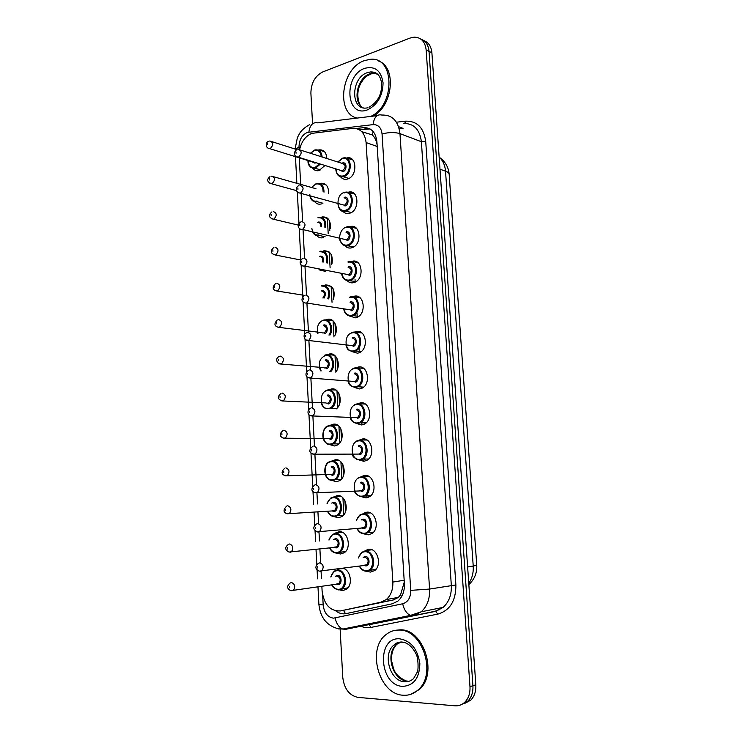 <?xml version="1.0" encoding="UTF-8"?>
<svg xmlns="http://www.w3.org/2000/svg" width="743" height="743" viewBox="0 0 743 743"><rect width="100%" height="100%" fill="white"/><g stroke="black" fill="none" stroke-linecap="round" stroke-linejoin="round"><path stroke-width="1.11" d="M371.983 549.792L365.027 550.609L369.02 549.207C377.695 548.418 382.199 565.423 374.611 570.605L370.358 572.11L366.903 571.237M370.339 512.893L363.206 513.422L366.856 512.15C375.679 511.11 379.989 528.449 372.094 533.483L368.184 534.858L361.674 533.372M368.686 476.3L361.414 476.542L364.711 475.409C373.683 474.099 377.797 491.82 369.587 496.686L366.03 497.921L361.813 496.816M359.25 440.227L362.584 438.974C371.723 437.404 375.605 455.524 367.07 460.214L363.894 461.301L359.278 460.047M357.569 403.904L360.476 402.845C369.791 400.997 373.423 419.572 364.562 424.039L361.767 424.987L356.789 423.594M355.906 367.896L358.386 367.014C367.878 364.887 371.231 383.945 362.055 388.18L359.668 388.97L354.337 387.437M361.887 332.975L354.625 332.019L356.315 331.48C366.002 329.065 369.048 348.634 359.547 352.619L357.587 353.25L351.931 351.578M360.132 297.859L352.999 296.633L354.253 296.243C364.154 293.531 366.856 313.657 357.049 317.354L355.516 317.837L349.563 316.026M358.349 263.013L352.219 261.295C362.324 258.285 364.664 278.978 354.56 282.377L353.464 282.711C351.086 283.176 349.015 282.535 347.232 280.77M356.547 228.426L350.194 226.634C360.522 223.318 362.463 244.614 352.08 247.679L351.43 247.874C348.922 248.431 346.758 247.735 344.947 245.803M347.733 192.4L348.263 192.233C358.776 188.731 360.216 210.566 349.609 213.26L349.414 213.315C346.74 213.965 344.492 213.222 342.662 211.086M346.099 158.185L346.721 158.008C357.067 154.999 357.81 176.472 347.418 179.044L347.167 179.119C344.483 179.732 342.263 178.942 340.498 176.75M342.95 568.321C350.538 569.714 353.194 584.741 346.6 589.227L342.542 590.629L339.393 589.821M342.254 532.276L335.771 532.889L339.291 531.691C347.77 530.79 351.876 547.888 344.278 552.718L340.517 554.009L337.016 553.098M333.505 497.076L337.303 495.562C345.922 494.411 349.842 511.853 341.956 516.534L338.52 517.704L332.056 516.19M331.917 461.059L335.325 459.731C344.093 458.329 347.808 476.142 339.625 480.647L336.542 481.687L332.335 480.545M330.347 425.34L333.375 424.197C342.291 422.535 345.774 440.748 337.303 445.066L334.573 445.976L330.022 444.704M328.796 389.926L331.434 388.951C339.737 387.168 343.73 403.43 336.263 408.91M327.254 354.81L329.502 353.993C336.848 352.238 341.436 365.38 335.771 372.15M325.731 319.982L327.598 319.323C334.257 317.577 339.049 328.49 334.731 335.762M331.22 286.371L324.756 285.21L325.703 284.922C332.948 285.303 335.52 290.234 333.431 299.717M329.576 252.323L323.818 250.809C330.505 250.716 333.217 255.118 331.954 263.988M325.759 271.474L318.97 269.82M327.914 218.544L321.96 216.956C328.109 216.51 330.904 220.383 330.338 228.565M323.484 237.584L323.103 237.695C320.679 238.262 318.598 237.593 316.871 235.698M319.676 183.53L320.382 183.307C325.889 182.806 328.638 186.177 328.629 193.44M318.162 150.114L318.942 149.891C323.725 149.454 326.344 152.324 326.818 158.491M324.979 165.494L318.97 170.602C316.472 171.131 314.41 170.361 312.784 168.28M321.868 586.403L322.118 591.177C324.078 604.7 330.18 611.285 340.424 610.932L380.871 602.211L386.276 599.555C390.911 595.449 393.103 589.617 392.843 582.057L366.095 142.563C364.887 132.951 360.429 128.233 352.739 128.39L311.856 133.359C305.67 135.923 301.602 141.291 299.633 149.454M377.11 144.922L376.868 143.529C375.977 139.73 374.435 136.851 372.243 134.91L361.776 131.669M340.424 610.932L393.326 599.963L398.369 597.4L400.588 594.753L404.285 582.01M299.262 157.832L300.664 184.394M301.11 192.874L302.624 221.572M303.023 229.234L304.556 258.183M304.964 265.91L306.497 295.11M306.915 302.912L308.466 332.362M308.884 340.229L310.453 369.949M310.88 378.178L312.45 407.861M312.887 416.117L314.465 446.116M314.902 454.391L316.499 484.705M316.936 492.999L317.521 503.94M317.939 511.927L318.552 523.49M318.998 531.96L319.471 540.95M319.899 549.012L320.623 562.72M321.069 571.265L321.44 578.277M321.236 203.953L321.217 203.963C318.682 204.604 316.546 203.898 314.809 201.845M343.777 568.581L338.195 568.962M312.534 123.292L310.89 93.181C311.094 83.012 315.06 75.916 322.796 71.904L410.08 38.051L414.167 37.15C421.114 37.336 425.107 41.608 426.157 49.957L469.975 686.643L472.91 685.733C473.235 692.105 471.573 697.213 467.941 701.048L461.338 704.643L467.941 701.048C471.573 697.213 473.235 692.105 472.91 685.733L429.036 51.378L472.91 685.733L475.817 684.823C476.142 691.166 474.489 696.256 470.867 700.082L464.282 703.658M420.817 39.073C425.655 40.846 428.395 44.942 429.036 51.378C428.395 44.942 425.655 40.846 420.817 39.073M423.696 40.521C428.525 42.295 431.256 46.382 431.897 52.79L475.817 684.823M469.975 686.643C470.3 693.043 468.638 698.169 464.997 702.024C462.109 704.828 458.719 706.091 454.809 705.804L357.912 697.38C349.247 695.467 344.195 688.789 342.764 677.365L340.127 629.024M335.882 610.95C339.114 613.421 342.504 614.312 346.043 613.625L392.425 603.762L397.914 601.068C402.502 596.991 404.656 591.224 404.387 583.766L376.915 141.718C375.698 132.18 371.24 127.49 363.541 127.657L356.055 128.511M359.203 129.672L370.051 128.948M356.984 118.091C335.595 113.261 341.26 68.263 364.265 60.675L369.921 59.366C394.756 55.753 395.601 105.487 370.72 116.419M356.891 118.109L356.389 117.905M378.484 61.01C396.79 66.981 393.047 105.868 373.181 116.112M403.124 695.225C378.809 694.426 366.475 648.732 386.128 634.522C389.964 631.429 394.301 629.943 399.14 630.064C422.433 629.154 437.172 674.161 418.086 689.931C413.721 693.869 408.734 695.634 403.124 695.225M394.96 630.37L400.282 629.823C423.566 628.903 438.296 673.845 419.219 689.597L410.768 694.324M345.486 613.727L343.554 610.356M399.948 133.192L400.226 133.731M372.243 134.91L373.265 131.66M401.434 596.926L400.588 594.753M377.203 146.473L366.095 142.563M404.173 580.255L392.843 582.057M393.326 599.963L380.871 602.211M476.737 565.107L473.226 566.101L445.521 171.159C447.899 172.023 449.116 173.063 449.162 174.299L476.737 565.107C477.201 572.742 474.573 579.243 468.861 584.63M468.768 583.348C472.121 578.472 473.607 572.723 473.226 566.101L467.626 566.965M439.986 169.218L445.521 171.159C445.02 165.15 442.893 160.442 439.141 157.052M431.897 52.79L426.157 49.957M361.377 387.688L361.339 386.964M359.333 352.721L359.036 347.696M357.253 317.261L356.993 312.831M355.191 282.089L355.043 279.535M353.148 247.215L353.111 246.5M322.666 595.338L323.177 604.96C324.152 612.808 327.589 617.21 333.486 618.167L402.669 603.771C408.065 602.081 410.758 597.613 410.73 590.369L382.06 134.009C381.243 127.638 378.243 124.508 373.042 124.629L307.314 132.421C301.927 134.994 299.16 139.888 299.002 147.095L299.123 149.306M295.473 149.167L299.002 147.095M373.042 124.629C374.128 117.153 377.063 113.958 381.846 115.054C392.248 114.728 398.294 120.923 399.975 133.638L429.575 589.06C429.965 598.774 427.188 606.344 421.244 611.786L413.368 615.696L345.792 629.293L342.811 629.07C338.984 627.473 336.43 623.786 335.158 618.018M396.446 122.205L405.474 121.155C417.064 120.849 423.816 127.666 425.73 141.616L455.886 584.945C455.951 600.781 449.952 610.505 437.887 614.099L371.017 627.398C367.2 628.123 363.42 627.547 359.686 625.662M382.06 134.009C388.682 132.189 394.654 132.068 399.975 133.638L421.383 141.709C419.702 129.301 413.702 123.227 403.403 123.487C404.536 123.737 405.223 122.957 405.474 121.155M308.884 132.059C309.961 124.935 312.942 121.871 317.837 122.874L377.128 115.639M338.715 628.94L338.093 628.745M363.81 624.835L365.166 624.937M318.886 604.328L318.886 604.375C320.279 617.637 326.818 625.792 338.502 628.819L342.811 629.07L410.452 615.418L413.368 615.696L435.342 611.21L443.116 607.393C448.986 602.081 451.716 594.697 451.317 585.261L421.383 141.709L425.73 141.616M410.73 590.369L429.575 589.06L455.886 584.945M437.887 614.099L435.342 611.21M371.017 627.398L369.16 624.714L436.002 611.266L443.116 607.393L421.244 611.786L410.452 615.418C406.672 613.69 404.071 609.808 402.669 603.771M317.985 586.989L318.886 604.375L323.177 604.96M398.601 126.663L403.031 128.363L399.232 128.78M325.453 184.301L325.48 184.784M327.329 218.024L328.211 233.794M329.223 252.026L330.115 267.917M331.137 286.296L332.028 302.317M333.059 320.846L333.96 336.997M335 355.674L335.91 371.964M336.96 390.799L337.87 407.22M338.929 426.203L339.848 442.763M340.916 461.905L341.845 478.603M342.922 497.903L343.86 514.741M439.55 609.752L438.63 608.294M373.2 623.897L372.754 623.024M366.708 128.818L363.541 127.657M314.633 150.067L315.208 149.91C319.258 149.482 321.57 151.851 322.156 157.005M320.363 164.054L315.617 168.15L310.806 167.296M308.206 160.609C308.707 165.875 311.029 168.141 315.171 167.416L319.481 163.776M321.255 156.717C320.521 151.795 318.19 149.733 314.252 150.541L310.583 153.309M315.924 162.671L314.939 163.191L311.884 161.751M269.598 141.059L269.978 141.04C273.554 142.545 273.61 145.089 270.146 148.674L268.047 148.219M267.703 144.801L267.638 143.538L267.703 144.801M348.987 157.878L349.544 158.928M314.818 154.665L316.982 155.352M343.034 158.055L342.569 158.175L343.034 158.055C352.182 155.371 352.851 174.391 343.665 176.695L338.557 175.719M335.92 168.893C336.44 174.299 338.873 176.658 343.22 175.952C352.052 173.695 350.965 155.436 342.217 158.668L337.972 162.058M341.789 163.274L342.467 162.977C346.832 161.389 347.371 170.481 342.969 171.624L339.737 170.082M340.192 170.221L342.514 170.871C346.099 167.37 346.006 164.89 342.244 163.423L300.46 150.077M297.971 149.38L298.231 149.371C302.048 150.857 302.132 153.467 298.491 157.182L296.262 156.662M295.983 151.934L296.048 153.225L295.983 151.934M367.822 107.707L366.893 107.939C350.408 110.986 350.724 77.996 367.172 72.703L370.367 71.96L377.871 74.374M367.283 109.918C345.829 118.23 343.35 75.442 364.729 68.328C375.001 65.774 381.113 70.631 383.063 82.882C382.719 96.005 377.463 105.023 367.283 109.918M363.169 107.781C352.191 102.423 356.919 77.904 369.763 73.826L372.949 73.083L376.84 73.483M361.757 106.816C360.355 107.28 354.235 94.9 360.884 83.17C364.674 77.226 364.739 77.969 366.671 76.083L372.949 73.083L370.469 71.941M316.462 183.521L316.685 183.456C321.45 182.973 323.892 185.871 324.004 192.14M323.131 191.889C322.926 186.001 320.577 183.372 316.072 184.004M271.446 176.175L271.566 176.165C275.291 177.623 275.393 180.177 271.873 183.827L269.83 183.363M269.43 180.001L269.365 178.729L269.43 180.001M351.662 192.196L352.061 193.329M350.074 192.753L349.739 191.991M317.456 201.743L312.784 200.889M310.193 195.883C311.261 199.978 313.537 201.687 317.001 201.028M318.301 217.235C323.707 216.835 326.177 220.234 325.713 227.442M312.506 231.946C314.252 235.039 316.518 236.255 319.286 235.605L314.791 234.76M324.84 227.228C325.258 220.532 322.954 217.365 317.92 217.745M273.248 211.569C277.018 212.981 277.185 215.544 273.73 219.241L271.641 218.813M271.167 215.507L271.111 214.216L271.167 215.507M354.123 226.81L354.365 227.878M352.451 227.2L352.219 226.411M320.781 226.243C320.79 223.578 319.787 222.343 317.772 222.538M318.153 222.027C320.549 221.813 321.719 223.29 321.654 226.457M311.846 228.38C312.599 233.274 314.939 235.447 318.858 234.899M320.159 251.227C326.112 251.18 328.49 255.118 327.291 263.041M326.409 262.855C327.57 255.425 325.36 251.728 319.778 251.756M275.003 247.252C278.755 248.673 278.959 251.236 275.644 254.933L273.47 254.561M272.922 251.31L272.867 250.01L272.922 251.31M356.399 261.675L356.519 262.623M354.671 261.815L354.55 261.155M322.221 262C323.14 258.545 322.276 256.744 319.629 256.604M320.01 256.075C323.029 256.186 324.059 258.23 323.112 262.186M322.025 285.488C328.573 285.916 330.802 290.402 328.703 298.937M327.793 298.788C329.883 290.736 327.83 286.492 321.645 286.036M276.777 283.232C280.492 284.671 280.761 287.235 277.566 290.94L275.319 290.624M274.696 287.411L274.631 286.111L274.696 287.411M356.789 296.68L356.742 296.188M322.88 297.98C325.397 294.274 324.932 291.925 321.496 290.94M321.18 285.749L321.821 285.544M321.886 290.392C325.629 291.21 326.335 293.801 324.004 298.157M344.631 192.409L344.631 192.409C353.928 189.298 355.191 208.662 345.811 211.049L340.703 210.13M337.879 203.452C338.539 208.672 340.981 210.975 345.207 210.362C354.095 208.328 352.999 189.92 344.195 192.929M344.455 197.285C348.848 195.799 349.386 204.966 344.956 205.997M342.263 204.65L344.548 205.244C348.142 201.659 347.984 199.17 344.074 197.787M299.977 185.378C303.933 186.79 304.082 189.4 300.423 193.199L298.212 192.688M297.869 188.007L297.943 189.316L297.869 188.007M346.572 226.959C355.702 224.024 357.402 242.905 348.216 245.608L342.885 244.828M353.742 246.871L347.64 245.766C343.935 247.651 338.427 240.843 339.635 236.562C340.489 231.417 342.681 228.25 346.238 227.061L346.331 227.033M339.876 238.373C340.693 243.351 343.136 245.58 347.213 245.051C356.148 243.249 355.052 224.683 346.201 227.479M346.452 231.862C350.872 230.488 351.411 239.738 346.962 240.648M301.881 221.655C305.819 223.067 306.023 225.686 302.503 229.485L346.712 239.868C350.167 236.274 349.962 233.776 346.08 232.392M300.478 222.046C296.373 225.027 298.417 229.476 302.16 229.513L300.191 229.039M299.773 224.395L299.847 225.714L299.773 224.395M348.588 261.768C357.532 259.112 359.575 277.455 350.64 280.455L345.096 279.823M347.854 261.991L348.365 261.833M341.91 273.582C342.876 278.328 345.319 280.483 349.238 280.037C358.228 278.458 357.114 259.734 348.216 262.316M348.467 266.737C352.916 265.474 353.464 274.799 348.987 275.597M303.813 258.239C307.713 259.669 307.964 262.288 304.593 266.096L348.885 274.771C352.21 271.167 351.941 268.669 348.096 267.285M302.457 258.648C298.147 261.555 300.599 266.3 303.98 266.143L302.197 265.706M301.704 261.099L301.769 262.437L301.704 261.099M407.294 681.043C392.62 680.774 384.828 653.162 396.716 644.367L394.05 644.989C395.471 643.299 397.821 642.305 401.109 641.98C407.08 642.203 412.04 646.15 415.969 653.831C418.513 657.527 418.513 671.468 417.194 672.266L413.507 678.665C410.916 680.95 407.953 681.99 404.638 681.786C389.945 681.517 382.143 653.803 394.05 644.989L401.526 642.166M402.585 686.365C379.069 685.52 376.237 636.742 399.669 638.822C410.944 640.782 417.668 649.048 419.851 663.638C419.507 678.118 413.758 685.696 402.585 686.365M402.195 642.175L404.74 642.556M405.65 680.811C392.982 674.3 393.948 668.951 391.756 661.623C390.957 654.639 392.61 648.88 396.716 644.367L400.384 642.24M323.92 320.038C330.041 318.431 334.192 328.824 329.892 335.158M328.908 335.037C333.208 329.214 329.39 319.063 323.53 320.604M322.462 332.929L324.338 332.929C327.347 329.418 327.031 326.957 323.391 325.564M278.569 319.527C282.256 320.976 282.563 323.549 279.498 327.245L277.195 327.004M276.48 323.837L276.424 322.508L276.48 323.837M317.66 333.626C316.555 327.031 318.245 322.629 322.722 320.409L323.734 320.075M323.772 324.988C328.072 323.939 328.582 333.18 324.254 333.783M317.558 332.307L317.939 333.663M325.824 354.866C332.734 353.204 336.523 366.178 330.691 371.723M329.53 371.63C335.492 366.828 332.167 353.835 325.434 355.451C319.211 358.59 317.781 363.745 321.152 370.915M324.626 367.971L326.381 367.85C329.26 364.339 328.898 361.878 325.295 360.466M280.371 356.129C284.021 357.597 284.383 360.169 281.448 363.875L279.099 363.699M278.291 360.569L278.216 359.231L278.291 360.569M324.273 355.358L325.666 354.894M325.675 359.881C330.003 358.925 330.514 368.259 326.158 368.742M327.737 389.982C335.771 388.283 338.613 404.805 330.867 408.436L336.542 408.678M328.332 408.455C337.118 407.749 336.059 388.868 327.357 390.586C318.673 391.412 319.666 409.997 328.332 408.455M326.827 403.282L328.443 403.059C331.192 399.548 330.784 397.078 327.208 395.657M282.191 393.047C285.814 394.533 286.213 397.115 283.408 400.811L281.021 400.709M280.102 397.616L280.037 396.27L280.102 397.616M325.313 408.436L325.313 408.436C322.768 406.616 321.422 404.805 321.282 403.003M325.852 390.586L327.626 389.991M327.598 395.044C331.945 394.208 332.465 403.616 328.09 403.978M349.498 297.228L350.427 296.921M343.981 309.097C345.086 313.602 347.52 315.673 351.281 315.301C360.318 313.964 359.203 295.082 350.25 297.441M350.51 301.899C354.978 300.748 355.526 310.147 351.021 310.834M305.754 295.147C309.617 296.587 309.933 299.206 306.692 303.014L351.086 309.97C354.262 306.357 353.937 303.859 350.129 302.466M304.463 295.556C301.482 297.637 300.404 302.076 305.81 303.088L304.221 302.698M303.636 298.129L303.711 299.475L303.636 298.129M350.622 296.875C359.371 294.488 361.748 312.311 353.074 315.58L351.736 316.007M352.674 332.27C361.247 330.143 363.912 347.483 355.516 351.002L353.798 351.56L349.619 350.705M351.17 332.753L352.516 332.307M352.303 332.855C343.322 334.081 344.38 352.814 353.343 350.872C362.426 349.767 361.302 330.728 352.303 332.855M352.563 337.359C357.058 336.31 357.606 345.792 353.083 346.359M351.3 345.514L353.287 345.458C356.324 341.845 355.953 339.337 352.182 337.944M307.713 332.381C311.54 333.83 311.911 336.458 308.819 340.266L306.274 340.025M305.596 335.483L305.67 336.839L305.596 335.483M354.745 367.961C363.141 366.085 366.076 382.979 357.968 386.722L355.869 387.419L351.95 386.611M352.86 368.574L354.615 367.989M354.365 368.574C345.337 369.559 346.405 388.45 355.414 386.741C364.562 385.868 363.42 366.671 354.365 368.574M354.625 373.107C359.148 372.178 359.714 381.744 355.154 382.19M353.668 381.428L355.516 381.243C358.405 377.63 357.987 375.122 354.253 373.72M309.692 369.949C313.481 371.407 313.899 374.035 310.945 377.843L308.354 377.685M307.574 373.162L307.639 374.528L307.574 373.162M329.678 425.377C337.563 423.919 340.619 440.06 333.133 443.877L330.728 444.676L327.524 444.054M330.273 444.026C339.105 443.562 338.046 424.522 329.288 426.008C320.558 426.603 321.561 445.336 330.273 444.026M329.047 438.862L330.505 438.556C333.143 435.045 332.688 432.575 329.149 431.144M284.03 430.29C287.615 431.794 288.061 434.386 285.386 438.073L282.972 438.045M281.941 434.989L281.866 433.633L281.941 434.989M359.463 422.312L360.374 422.767M361.702 423.677L362.872 424.764M338.836 443.905L333.133 443.877L330.598 444.639C319.954 443.98 321.682 428.042 327.459 426.111L329.595 425.386M329.53 430.513C333.904 429.788 334.434 439.271 330.022 439.512M341.148 479.411L335.409 479.616L332.539 480.498C322.573 480.164 323.168 464.069 329.093 461.923L331.629 461.078C339.375 459.843 342.634 475.631 335.409 479.616L332.688 480.526L329.771 479.969M332.232 479.894C341.111 479.662 340.043 460.465 331.239 461.728C322.462 462.081 323.465 480.972 332.232 479.894M331.304 474.712L332.585 474.35C335.093 470.848 334.601 468.369 331.099 466.92M285.888 467.858C289.426 469.381 289.928 471.981 287.365 475.659L284.94 475.715M283.789 472.687L283.715 471.313L283.789 472.687M363.699 458.477L365.862 460.827M364.051 461.282L362.89 459.991M362.231 459.425L361.479 458.886M331.489 466.26C335.882 465.657 336.412 475.214 331.982 475.344M327.031 503.364L330.756 498.024L333.588 497.067C341.213 496.064 344.659 511.518 337.684 515.651L334.666 516.682M327.756 511.249C329.251 514.435 331.397 516.041 334.201 516.06C343.136 516.079 342.059 496.714 333.208 497.745C330.384 498.079 328.415 499.946 327.291 503.345M331.712 503.076L333.458 502.314C337.879 501.822 338.409 511.463 333.951 511.472L332.186 510.943M332.511 510.682L334.684 510.441C337.071 506.949 336.533 504.469 333.068 502.992M287.755 505.751C291.265 507.302 291.804 509.912 289.361 513.58L286.947 513.719M285.656 510.71L285.581 509.336L285.656 510.71M366.726 494.513L368.677 497.216M369.401 512.503L369.178 512.976M367.107 513.134L367.618 512.159M366.986 497.801L365.426 495.655M328.861 539.994L332.455 534.421L335.576 533.363C343.071 532.573 346.684 547.73 339.96 552.003L336.653 553.136M329.892 547.907C331.415 550.907 333.523 552.448 336.198 552.532C345.179 552.792 344.093 533.27 335.186 534.059C332.205 534.356 330.18 536.325 329.121 539.975M333.542 539.52L335.437 538.666C339.885 538.294 340.424 548.018 335.947 547.907L334.313 547.424M334.499 547.099L336.783 546.839C339.059 543.356 338.483 540.867 335.047 539.372L334.74 539.399M335.223 547.322L289.008 552.058C284.885 549.894 284.662 547.35 288.349 544.424L289.64 543.969C293.113 545.557 293.689 548.176 291.367 551.835L290.049 552.3M287.532 549.077L287.467 547.684L287.532 549.077M370.831 549.411L370.488 549.969M336.598 553.145L334.369 552.718M330.728 576.958L334.174 571.126L337.573 569.955C344.956 569.389 348.718 584.277 342.244 588.66L338.659 589.905M332.056 584.862C333.598 587.694 335.65 589.171 338.204 589.301C347.241 589.821 346.145 570.132 337.183 570.68C334.034 570.93 331.963 573.011 330.979 576.921M335.381 576.289L337.443 575.323C341.91 575.082 342.458 584.88 337.944 584.639L336.449 584.193M336.774 583.924L338.901 583.552C341.065 580.079 340.452 577.58 337.053 576.048L336.449 576.141M337.313 584.063L290.829 590.685C286.844 588.688 286.612 586.134 290.141 583.023L291.544 582.531C294.98 584.156 295.593 586.784 293.392 590.425L291.024 590.731M289.436 587.778L289.361 586.376L289.436 587.778M338.567 589.905L336.728 589.552M354.587 404.703L356.733 403.969M356.454 404.591C347.371 405.334 348.448 424.383 357.513 422.906C366.708 422.284 365.556 402.92 356.454 404.591M356.714 409.161C361.265 408.353 361.832 417.993 357.244 418.318M356.064 417.622L357.745 417.325C360.504 413.721 360.03 411.213 356.334 409.792M311.689 407.842C315.431 409.319 315.905 411.956 313.1 415.755L310.463 415.681M309.562 411.185L309.636 412.56L309.562 411.185M356.826 403.951C365.064 402.325 368.249 418.792 360.42 422.748L357.968 423.575M358.934 440.246C367.014 438.872 370.423 454.939 362.881 459.072L360.076 460.038L356.733 459.36M356.343 441.128L358.869 440.255M358.553 440.905C349.424 441.407 350.51 460.614 359.621 459.378C368.872 459.007 367.711 439.475 358.553 440.905M358.823 445.512C363.392 444.825 363.968 454.549 359.352 454.753M358.488 454.094L359.993 453.722C362.612 450.119 362.092 447.602 358.442 446.171M313.704 446.069C317.41 447.574 317.93 450.212 315.255 454.001L312.608 454.01M311.577 449.534L311.651 450.927L311.577 449.534M358.126 477.86L361.052 476.857C368.983 475.706 372.596 491.411 365.342 495.711L362.212 496.807L359.185 496.203M360.671 477.535C351.485 477.786 352.581 497.151 361.748 496.157C371.054 496.036 369.884 476.347 360.671 477.535M360.94 482.179C365.547 481.613 366.113 491.42 361.479 491.495M359.677 490.547L362.25 490.426C364.739 486.832 364.172 484.315 360.559 482.866M315.738 484.64C319.397 486.163 319.964 488.82 317.428 492.59L314.772 492.702M313.602 488.235L313.676 489.637L313.602 488.235M356.287 520.388L359.946 514.899L363.188 513.766C370.989 512.856 374.788 528.227 367.804 532.675L364.358 533.892M357.244 528.459C358.823 531.607 361.042 533.214 363.903 533.26C373.255 533.39 372.076 513.534 362.816 514.472C359.779 514.797 357.699 516.766 356.566 520.369M361.182 519.989L363.086 519.162C367.711 518.716 368.287 528.607 363.624 528.552L361.86 528.041M361.999 527.679L364.525 527.446C366.884 523.861 366.28 521.335 362.705 519.859L362.528 519.877M317.753 531.997L316.973 531.728M362.853 527.948L317.242 531.793C312.952 529.62 312.692 527.038 316.434 524.038L317.781 523.555C321.413 525.115 322.016 527.771 319.611 531.533L318.227 532.025M315.645 527.279L315.719 528.7L315.645 527.279M366.448 571.293L364.2 570.856M358.284 558.002L361.804 552.244L365.352 551C373.023 550.312 376.98 565.386 370.265 569.965L366.522 571.293M359.575 566.082C361.182 569.036 363.346 570.568 366.067 570.67C375.475 571.07 374.286 551.037 364.971 551.724C361.757 552.012 359.621 554.092 358.563 557.965M363.16 557.389L365.24 556.451C369.893 556.135 370.478 566.11 365.788 565.925L364.172 565.46M364.46 565.154L366.81 564.782C369.048 561.216 368.398 558.68 364.859 557.185L364.358 557.241M319.267 571.144L321.803 570.828L320.298 571.376M319.221 571.126C315.097 569.11 314.809 566.519 318.385 563.352L319.852 562.822C323.437 564.411 324.087 567.085 321.803 570.828L365.11 565.339M317.716 566.686L317.79 568.107L317.716 566.686M348.263 192.233L354.727 194.099M346.721 158.008L352.897 160.033M320.382 183.307L326.233 185.007M318.942 149.891L324.542 151.721M398.369 597.4L386.276 599.555M326.251 319.731L332.845 320.67M327.765 354.541L334.461 355.238M329.307 389.638L336.05 390.075M330.876 425.015L337.619 425.191M332.483 460.679L339.179 460.586M334.109 496.64L340.721 496.287M356.278 367.701L363.624 368.379M357.959 403.681L365.333 404.053M359.668 439.958L367.023 440.032M449.144 174.094C448.512 167.249 445.373 161.751 439.745 157.609M470.867 700.082L464.997 702.024M309.487 124.731C302.921 128.353 300.367 132.17 299.828 133.081L297.395 137.566L295.092 149.046M363.568 624.882L369.16 624.714M295.473 156.662L296.866 183.317M297.321 191.973L298.955 223.309M299.215 228.277L300.878 259.929M301.138 264.898L302.81 296.866M303.07 301.844L304.751 334.118M305.02 339.124L306.72 371.704M306.98 376.72L308.707 409.616M308.967 414.668L310.704 447.862M310.973 452.942L312.719 486.442M312.989 491.569L313.648 504.172M314.066 512.196L314.753 525.366M315.032 530.548L315.589 541.341M316.016 549.439L316.815 564.643M317.085 569.872L317.558 578.825M329.242 220.299L329.808 230.562M331.146 254.366L331.722 264.712M333.068 288.702L333.644 299.132M335 323.326L335.585 333.839M336.95 358.228L337.545 368.825M338.919 393.409L339.514 404.099M340.907 428.897L341.511 439.67M342.904 464.663L343.507 475.529M344.919 500.736L345.532 511.695M315.208 149.91L314.595 150.058M271.994 141.681L296.801 149.584M307.992 160.544C307.713 165.29 310.128 167.862 315.227 168.262L320.707 169.933M268.242 141.467C265.78 142.34 264.731 147.95 269.96 148.73L296.847 157.089M297.469 157.275L314.317 162.513M314.354 150.142L310.379 153.244M348.904 178.422L343.433 176.76C338.984 177.493 336.412 174.856 335.697 168.819M337.759 161.983L342.319 158.25M340.248 170.24L298.37 157.21C293.764 156.699 293.197 152.315 296.578 149.789M370.367 71.96C377.017 71.588 380.787 75.712 381.698 84.34C381.521 92.596 379.515 101.02 369.002 107.271M273.665 176.76L315.998 188.722M309.794 194.267C309.896 199.347 312.441 201.845 317.419 201.752L322.926 203.238M270.015 176.574C266.421 179.648 267.034 182.072 271.836 183.837L296.522 190.617M316.193 183.595L311.596 187.477M298.249 225.083L273.535 219.25C268.762 217.662 268.186 215.229 271.808 211.959M319.629 235.512L325.155 236.803M300.813 260.013L275.189 254.97C270.545 253.512 270.025 251.069 273.619 247.642M304.658 295.398L276.851 290.987C272.495 289.937 272.031 287.485 275.449 283.631M351.309 212.517L345.644 211.086C336.495 214.634 335.019 194.211 344.315 192.502M342.309 204.659L300.358 193.199C295.231 192.298 295.194 187.617 298.519 185.759M341.659 273.535C342.244 278.421 344.91 280.817 349.647 280.733L356.185 281.504M418.086 689.931L419.219 689.597M277.297 319.917C273.823 323.762 274.232 326.233 278.532 327.319L322.035 332.641M279.173 356.519C274.436 358.609 277.492 364.061 280.232 363.968L324.041 367.646M319.286 367.497L320.735 370.878M281.068 393.428C277.185 396.613 277.483 399.112 281.95 400.932L326.084 402.938M343.73 309.06C344.641 313.834 347.287 316.146 351.671 315.989L353.074 315.58L358.646 316.425M345.839 344.882L347.241 348.365C347.919 350.064 350.074 351.123 353.714 351.541L355.516 351.002L361.126 351.625M351.253 345.504L307.667 340.368C304.918 341.13 301.816 334.471 306.488 332.78M347.984 381.001C349.034 383.054 348.383 386.276 355.767 387.391L357.968 386.722L363.606 387.122M353.566 381.419L309.534 377.973C304.899 377.444 305.039 372.159 308.54 370.33M282.981 430.643C279.099 433.931 279.331 436.457 283.687 438.212L328.146 438.528M284.838 468.22C280.993 471.694 281.198 474.229 285.442 475.826L330.245 474.415M343.452 515.215L337.684 515.651L334.499 516.645C331.202 516.404 328.861 514.611 327.505 511.268M286.584 506.159C283.037 509.949 283.25 512.494 287.216 513.775L333.124 510.878M345.764 551.325L336.477 553.098C333.291 552.792 331.006 551.065 329.641 547.935M348.086 587.741L338.474 589.868C334.768 588.911 332.539 587.258 331.796 584.899M350.176 417.417C351.04 421.067 353.603 423.101 357.847 423.538L360.42 422.748L366.095 422.906M355.897 417.622L311.428 415.913C307.156 415.634 306.85 409.904 310.611 408.213M352.396 454.14C352.442 456.815 354.959 458.765 359.946 460.001L362.881 459.072L368.584 459.007M358.237 454.103L313.351 454.196C308.93 452.561 308.689 449.979 312.627 446.45M354.662 491.16C354.792 493.668 357.253 495.544 362.055 496.77L365.342 495.711L371.082 495.405M361.172 490.882L315.283 492.813C311.048 491.346 310.797 488.764 314.521 485.068M356.965 528.487C358.479 531.83 360.884 533.623 364.191 533.855L367.804 532.675L373.58 532.118M359.296 566.12C361.061 569.407 363.411 571.126 366.336 571.256L376.079 569.147"/></g></svg>
